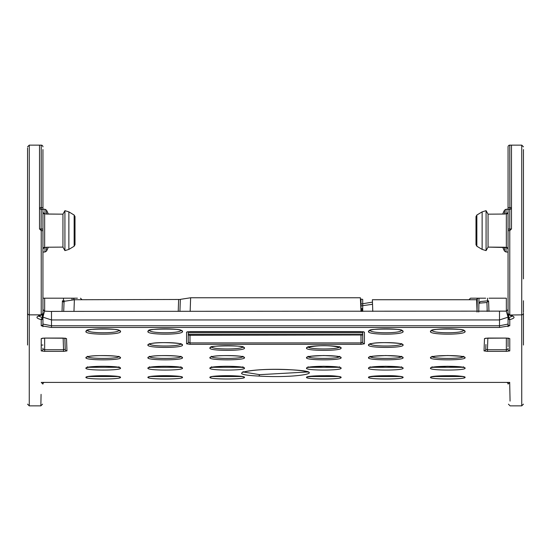 <?xml version="1.0" encoding="UTF-8"?>
<svg xmlns="http://www.w3.org/2000/svg" width="551" height="551" viewBox="0 0 551 551"><rect width="100%" height="100%" fill="white"/><g stroke="black" fill="none" stroke-linecap="round" stroke-linejoin="round"><path stroke-width="0.83" d="M41.311 382.408C40.684 413.677 40.684 413.677 41.311 382.408L509.689 382.408L510.068 401.107M508.063 309.586L508.063 313.34A1.708 1.687 180 0 0 509.771 315.02L510.081 315.193C515.343 316.66 515.343 318.106 510.081 319.532L509.771 319.697A1.708 1.687 -0 0 1 508.063 318.017L508.683 317.844L510.081 319.532M508.063 313.319A1.708 1.687 180 0 0 508.063 313.34L508.063 324.084L508.063 317.156L499.509 319.945L499.509 325.765L508.063 324.084A1.708 1.687 180 0 0 509.771 325.772L499.509 327.452L51.491 327.452L41.229 325.772A1.708 1.687 180 0 0 42.937 324.084L51.491 325.765L51.491 319.945L42.937 317.156L42.937 313.34L42.937 326.702L42.937 298.187L44.652 298.187L42.937 298.187M38.763 316.067L42.937 318.017A1.708 1.687 -0 0 1 41.229 319.697L40.919 319.532C35.643 318.113 35.643 316.667 40.919 315.193L41.229 315.02A1.708 1.687 180 0 0 42.937 313.34L42.937 324.084L42.937 317.156L44.514 311.129L51.491 311.501M485.555 338.218A1.708 1.694 -177.9 0 1 484.481 338.583L487.91 338.073L506.348 338.073L509.771 338.583A1.708 1.694 -0 0 1 508.704 338.211M485.479 338.224L506.348 338.094L506.348 349.727L508.063 349.203L508.063 348.177L508.063 349.203A1.708 1.694 180 0 0 509.771 350.897L506.348 351.366L487.449 351.366L487.449 349.727L485.755 349.265A1.708 1.694 -177.9 0 1 484.047 350.897L487.449 351.366M42.296 338.211A1.708 1.694 180 0 1 41.229 338.583L44.652 338.073L63.089 338.073L66.519 338.583A1.708 1.694 -2.1 0 1 65.445 338.218M66.953 350.897A1.708 1.694 -2.1 0 1 65.252 349.265L65.08 344.492L65.245 349.265L63.551 349.727L63.551 351.366L66.953 350.897L66.519 338.583M42.937 348.177L42.937 349.203A1.708 1.694 180 0 1 41.229 350.897L44.652 351.366L63.551 351.366M189.999 344.32L189.999 342.922L188.29 342.116A1.708 1.694 180 0 1 186.582 343.803L189.999 344.32L361.001 344.32L364.418 343.803A1.708 1.694 180 0 1 362.71 342.116L362.71 331.681L362.71 332.797L188.29 332.797L188.29 342.116L188.29 334.485L362.71 334.485M364.418 343.803L364.418 332.115L361.001 331.585L189.999 331.585L186.582 332.115L186.582 343.803M27.55 278.868L27.55 313.168A1.708 1.687 -0 0 0 29.258 314.855L29.258 405.86L40.85 405.86L41.077 394.364M509.689 382.408C510.316 413.677 510.316 413.677 509.689 382.408M182.519 331.53C183.573 327.983 147 327.941 147.895 331.53C146.745 335.008 183.469 335.063 182.519 331.53L180.831 330.139C181.954 333.637 148.295 333.617 149.576 330.139L147.895 331.53M430.489 368.199C429.133 370.644 465.974 370.699 465.078 368.199C466.167 365.685 429.635 365.657 430.489 368.199L432.17 366.801M430.496 377.38C429.415 379.522 466.063 379.536 465.072 377.38C466.16 375.197 429.677 375.162 430.496 377.38L431.839 376.726M368.481 331.53C367.331 335.001 403.993 335.07 403.105 331.53C404.048 327.962 367.634 327.948 368.481 331.53L370.169 330.139C368.901 333.617 402.554 333.644 401.424 330.139L403.105 331.53M368.488 345.043C367.235 348.163 403.973 348.246 403.098 345.043C404.131 341.827 367.524 341.82 368.488 345.043L370.176 343.645C368.888 346.786 402.561 346.806 401.417 343.645L403.098 345.043M368.495 357.73C367.166 360.499 403.973 360.561 403.091 357.73C404.158 354.885 367.675 354.851 368.495 357.73L370.182 356.332C368.894 359.1 402.574 359.135 401.41 356.332L403.091 357.73M368.502 368.199C367.145 370.644 403.986 370.699 403.091 368.199C404.179 365.685 367.648 365.657 368.502 368.199L370.182 366.801M368.509 377.38C367.427 379.522 404.076 379.536 403.084 377.38C404.172 375.197 367.689 375.162 368.509 377.38L369.852 376.726M306.508 348.06C305.185 351.104 341.971 351.173 341.11 348.06C342.116 344.919 305.626 344.919 306.508 348.06L308.188 346.662C306.9 349.72 340.587 349.74 339.43 346.662L341.11 348.06M306.508 357.73C305.178 360.499 341.985 360.561 341.103 357.73C342.171 354.885 305.688 354.851 306.508 357.73L308.195 356.332C306.907 359.1 340.587 359.135 339.423 356.332L341.103 357.73M306.514 368.199C305.158 370.644 341.999 370.699 341.103 368.199C342.192 365.685 305.66 365.657 306.514 368.199L308.195 366.801M306.521 377.38C305.44 379.522 342.088 379.536 341.097 377.38C342.185 375.197 305.702 375.162 306.521 377.38L307.864 376.726M291.575 369.811C331.44 371.953 297.189 378.434 258.894 376.071C219.67 374.205 254.307 367.393 291.575 369.811L291.383 369.804M209.89 348.06C208.712 351.118 245.47 351.159 244.492 348.06C245.271 344.898 208.981 344.926 209.89 348.06L211.57 346.662C210.268 349.72 243.969 349.74 242.812 346.662L244.492 348.06M182.498 368.199C183.6 365.678 146.869 365.671 147.909 368.199C146.897 370.678 183.345 370.685 182.498 368.199L180.818 366.801M209.897 357.73C208.898 360.533 245.319 360.54 244.492 357.73C245.353 354.858 209.07 354.865 209.897 357.73L211.577 356.332C210.262 359.114 243.962 359.128 242.805 356.332L244.492 357.73M85.922 368.199C84.909 370.678 121.358 370.685 120.511 368.199C121.613 365.678 84.882 365.671 85.922 368.199L87.609 366.801M465.078 357.73C466.146 354.885 429.663 354.851 430.483 357.73C429.153 360.499 465.96 360.561 465.078 357.73L463.398 356.332C464.562 359.135 430.882 359.1 432.17 356.332L430.483 357.73M85.908 331.53C84.758 335.008 121.482 335.063 120.531 331.53C121.585 327.983 85.012 327.941 85.908 331.53L87.588 330.139C86.307 333.617 119.966 333.637 118.844 330.139L120.531 331.53M244.486 368.199C245.588 365.678 208.857 365.671 209.897 368.199C208.884 370.678 245.333 370.685 244.486 368.199L242.805 366.801M244.479 377.38C245.615 375.197 209.077 375.162 209.903 377.38C208.87 379.529 245.34 379.529 244.479 377.38L243.136 376.726M147.902 345.043C146.752 348.177 183.428 348.232 182.512 345.043C183.538 341.827 146.931 341.82 147.902 345.043L149.583 343.645C148.288 346.786 181.975 346.806 180.824 343.645L182.512 345.043M147.909 357.73C147.083 354.865 183.366 354.858 182.505 357.73C183.331 360.54 146.91 360.533 147.909 357.73L149.59 356.332C148.274 359.114 181.975 359.128 180.818 356.332L182.505 357.73M182.491 377.38C183.628 375.197 147.089 375.162 147.916 377.38C146.883 379.529 183.352 379.529 182.491 377.38L181.148 376.726M85.922 357.73C85.095 354.865 121.378 354.858 120.517 357.73C121.344 360.54 84.923 360.533 85.922 357.73L87.602 356.332C86.287 359.114 119.987 359.128 118.83 356.332L120.517 357.73M120.504 377.38C121.64 375.197 85.102 375.162 85.928 377.38C84.895 379.529 121.365 379.529 120.504 377.38L119.161 376.726M465.092 331.53C466.036 327.962 429.622 327.948 430.469 331.53C429.319 335.001 465.981 335.07 465.092 331.53L463.412 330.139C464.541 333.644 430.889 333.617 432.156 330.139L430.469 331.53M27.55 147.964L27.55 149.555L27.55 147.964M27.55 345.036L27.55 149.555M42.937 326.702L42.937 318.003M40.988 145.14L29.258 145.14L29.258 314.855L41.229 314.855A1.708 1.687 180 0 0 42.937 313.168L42.937 313.319A1.708 1.687 180 0 1 42.937 313.34L40.919 315.193M42.937 149.555L42.937 313.209M42.937 278.868L42.937 247.743M75.28 298.187L44.734 298.187M72.023 298.986L72.009 298.187L72.884 298.187M72.89 298.187L77.395 298.187M42.937 209.263L44.989 209.263L44.989 213.926M42.937 146.848A1.708 1.708 0 0 0 41.229 145.14L39.52 145.161L39.52 228.934L41.229 230.642L42.937 230.642M42.937 207.617L41.229 207.589M41.118 228.989L41.229 209.325A1.708 1.708 0 0 1 39.52 207.617L41.229 207.617L41.229 145.14M41.229 315.02L41.229 229.058L39.52 228.934M42.937 229.058L41.229 229.023M41.8 314.924L38.487 316.253L38.666 315.695M42.317 314.69L42.317 317.844L40.919 319.532M508.683 314.69L508.683 317.844L512.237 316.067M509.2 314.924L510.081 315.193M508.063 313.209L508.063 230.642L509.771 230.642L511.48 228.934L511.48 145.161L509.771 145.14A1.708 1.708 0 0 0 508.063 146.848L508.063 212.314M506.011 247.358L506.011 252.014L508.063 252.014L508.063 254.638M508.063 149.555L508.063 146.848M508.063 213.161L508.063 230.642L508.063 207.617L511.48 207.617A1.708 1.708 0 0 1 509.771 209.325L508.063 209.325M512.334 315.695L512.513 316.253L509.668 315.172L508.063 313.34L508.063 317.156L506.348 311.274L508.063 309.421L508.063 313.168A1.708 1.687 -0 0 0 509.771 314.855L509.771 229.058L511.48 228.934M508.063 326.702L508.063 318.003M508.063 346.696L508.063 338.169M508.063 230.642L508.063 239.657M523.45 300.75L523.45 312.3M478.116 298.187L485.693 298.187M487.242 311.391L486.932 302.499L478.902 303.188L479.287 303.16L478.888 304.069L478.991 298.187L470.513 298.187L477.311 298.187L476.629 299.882M360.657 305.957L372.531 304.283M360.588 304.09L372.455 302.12M477.249 301.177L477.187 304.276M477.083 298.835L478.11 298.187M468.956 299.737L470.513 298.187M478.991 298.187L478.75 312.031M477.035 312.066L477.297 298.339M478.757 311.391L478.888 304.049L478.757 311.391M72.009 298.187L72.036 299.778M74.309 299.737L73.703 298.339L73.724 299.744M80.487 298.187L82.044 299.737M73.703 298.339L73.917 298.842M523.45 278.868L523.45 149.555M509.882 209.325L509.771 145.14L521.742 145.14L521.742 314.855A1.708 1.687 -0 0 0 523.45 313.168L523.45 345.036M508.063 209.263L506.011 209.263L504.496 210.193L504.496 214.05M433.045 376.526L462.516 376.526M371.057 376.526L400.529 376.526M309.07 376.526L338.541 376.526M372.786 311.391L372.373 299.737L476.629 299.737L477.035 311.391M179.922 311.391L180.342 299.365L190.639 297.767L360.361 297.767L361.001 311.391A1.708 0.758 180 0 0 362.71 310.633L362.71 299.365L361.001 299.097L361.001 310.916L362.71 310.826A1.708 1.508 180 0 1 362.586 311.391M180.342 299.475L74.371 299.737L73.965 311.391M63.709 311.391L64.068 301.328L74.371 299.737M362.71 311.17A1.708 1.336 180 0 1 362.689 311.391L362.71 308.367L361.001 308.615L361.001 311.384M63.461 298.187L63.51 300.853L62.415 300.853L64.068 302.499M63.51 301.976L63.51 300.853L64.522 300.867M65.245 349.265L64.853 338.169L65.252 349.265M42.937 349.203L44.652 349.727L44.652 338.094L65.521 338.224M486.932 302.499L488.585 300.853L487.49 300.853L487.539 298.187M479.005 303.195L478.888 304.069L478.902 303.188L480.334 301.555L487.49 300.853L487.49 301.976M479.012 303.16L480.334 301.555M506.348 311.136L506.348 298.187L489.068 298.187M485.748 349.265L485.92 344.499M487.077 311.391L487.16 309.021M432.7 367.297L462.868 367.297M370.713 367.297L400.88 367.297M308.725 367.297L338.893 367.297M189.999 335.256L362.71 334.98L362.71 342.116L361.001 342.922L189.999 342.922L189.999 335.256L188.29 334.98M362.71 310.13L362.71 310.633M212.107 367.297L242.275 367.297M88.132 367.297L118.3 367.297M150.12 367.297L180.287 367.297M243.239 371.973L259.7 374.666L307.761 371.973M88.477 376.526L117.955 376.526M150.464 376.526L179.943 376.526M212.452 376.526L241.93 376.526M508.063 212.287L506.348 214.043L506.348 247.22L508.063 248.997M507.161 247.544L488.055 247.11L488.055 214.167L486.078 210.675L482.132 211.866L476.849 215.048L475.995 216.598L475.995 244.678L476.849 246.235L475.995 244.678L475.995 216.598L476.849 215.048L482.132 211.866L486.078 210.675L488.055 214.167L503.986 214.057L488.055 214.167M504.413 247.234L488.055 247.11L486.078 250.609L482.132 249.417L486.078 250.609L486.078 210.675M482.132 249.417L476.849 246.235L482.132 249.417L482.132 211.866M505.129 247.268L506.424 247.42M507.12 213.747L506.459 213.864M504.606 214.043L504.048 214.057M503.986 214.057L507.354 213.698M486.078 250.609L488.055 247.11M42.937 252.014L44.989 252.014L44.989 247.358M45.754 214.002L62.945 214.167L46.67 214.057M47.014 247.22L62.945 247.11L47.014 247.22L43.674 247.578L42.937 248.983L44.652 247.22L44.652 214.043L42.937 212.287M43.922 247.53L44.707 247.399M43.116 213.065L43.646 213.698M62.945 238.838L62.945 247.11L64.922 250.609L68.868 249.417L74.151 246.235L75.005 244.678L75.005 216.598L74.151 215.048L68.868 211.866L64.922 210.675L62.945 214.167L62.945 238.838M62.945 214.167L64.922 210.675L68.868 211.866L74.151 215.048L75.005 216.598L75.005 244.678L74.151 246.235L68.868 249.417L64.922 250.609L62.945 247.11M64.922 210.675L64.922 250.609M509.744 382.408L508.091 384.081A1.708 1.708 0 0 0 506.465 382.408M44.535 382.408A1.708 1.708 0 0 0 42.909 384.081L41.256 382.408M41.118 207.548L41.229 209.325L41.229 207.617M509.771 315.02L521.742 314.855L521.742 405.86L523.45 404.152M509.771 325.772L509.771 319.697M41.229 319.697L41.229 325.772M509.771 350.897L509.771 338.583M484.481 338.583L484.047 350.897M41.229 338.583L41.229 350.897M41.229 345.098L42.937 345.036M41.229 230.642L41.229 229.058M42.937 209.325L41.229 209.325M51.491 327.452L51.491 325.765L499.509 325.765L499.509 327.452M477.173 304.283L477.214 302.155M509.771 209.325L509.771 229.058L508.063 229.058M506.011 213.926L506.011 209.263M504.496 247.234L504.496 251.091L506.011 252.014M463.722 376.726L465.072 377.38M401.734 376.726L403.084 377.38M339.747 376.726L341.097 377.38M62.415 300.853L62.043 311.391M178.221 311.391L178.627 299.737M190.639 297.767L190.15 311.391M499.509 311.501L499.509 319.945L51.491 319.945L51.491 311.391L506.486 311.129M44.652 311.136L44.652 298.187M44.652 351.366L44.652 349.727L63.551 349.727L63.145 338.094M488.957 311.391L488.585 300.853M506.348 351.366L506.348 349.727L487.449 349.727L487.855 338.094M463.391 366.801L465.078 368.199M401.403 366.801L403.091 368.199M339.416 366.801L341.103 368.199M363.398 331.736L187.602 331.736M186.582 332.115A1.708 1.687 -0 0 0 187.671 331.723M361.001 335.256L361.001 344.32M363.329 331.723A1.708 1.687 -0 0 0 364.418 332.115M362.71 308.76A1.708 1.687 180 0 1 361.001 310.454L362.71 308.725M211.584 366.801L209.897 368.199M118.83 366.801L120.511 368.199M149.596 366.801L147.909 368.199M259.7 374.666L258.894 376.071M87.278 376.726L85.928 377.38M149.266 376.726L147.916 377.38M211.253 376.726L209.903 377.38M476.849 246.235L476.849 215.048M46.504 247.234L46.504 251.091A44.459 44.459 0 0 0 48.288 247.213M48.288 214.07A44.459 44.459 0 0 0 46.504 210.193L46.504 214.05M68.868 249.417L68.868 211.866M74.151 215.048L74.151 246.235M510.15 405.86L521.742 405.86M42.069 338.466L42.427 338.231M521.742 145.14L523.45 146.848L521.742 145.14M504.496 210.193A44.459 44.459 0 0 0 502.712 214.07M502.712 247.213A44.459 44.459 0 0 0 504.496 251.091M463.797 376.746L463.983 376.884C458.17 375.3 447.371 375.3 431.585 376.877L431.764 376.746M401.81 376.746L401.996 376.884C396.183 375.3 385.383 375.3 369.597 376.877L369.776 376.746M339.822 376.746L340.008 376.884C334.195 375.3 323.396 375.3 307.61 376.877L307.789 376.746M508.063 313.34L508.063 317.156M44.514 311.129L42.937 309.421L42.937 311.294M42.227 338.224L44.652 338.094M242.805 346.607L243.177 347.288C246.352 345.236 205.902 345.649 211.212 347.288L211.577 346.607M180.818 343.583L181.169 344.251C184.888 343.356 154.425 341.124 149.238 344.251L149.59 343.583M487.001 302.506L479.287 303.16M508.773 338.224L506.348 338.094M339.416 356.283L339.843 357.041L336 356.187L323.761 355.519L311.577 356.194L307.768 357.041L308.195 356.283M463.708 367.441L447.749 366.25L431.853 367.441M463.391 356.283L463.818 357.041L459.975 356.187L447.736 355.519L435.552 356.194L431.743 357.041L432.17 356.283M401.403 356.283L401.831 357.041L397.987 356.187L385.748 355.519L373.564 356.194L369.755 357.041L370.182 356.283M401.72 367.441L385.762 366.25L369.866 367.441M339.733 367.441L323.774 366.25L307.878 367.441M339.423 346.607L339.788 347.288C329.216 345.14 318.561 345.14 307.823 347.288L308.195 346.607M401.41 343.583L401.762 344.251C405.474 343.356 375.011 341.124 369.831 344.251L370.182 343.583M118.837 330.063L119.126 330.634C121.585 328.3 81.589 328.83 87.313 330.634L87.595 330.063M180.824 330.063L181.114 330.634C183.573 328.3 143.577 328.83 149.3 330.634L149.583 330.063M401.417 330.063L401.7 330.634C405.873 328.548 365.554 328.568 369.886 330.634L370.176 330.063M463.405 330.063L463.687 330.634C467.861 328.548 427.542 328.568 431.874 330.634L432.163 330.063M243.122 367.441L243.308 367.607C231.826 365.85 221.082 365.85 211.081 367.607L211.267 367.441M180.818 356.283L181.245 357.041C184.165 355.987 152.93 354.424 149.169 357.041L149.596 356.283M119.147 367.441L119.333 367.607C107.851 365.85 97.107 365.85 87.106 367.607L87.292 367.441M118.83 356.283L119.257 357.041C122.177 355.987 90.943 354.424 87.182 357.041L87.609 356.283M181.134 367.441L181.32 367.607C169.839 365.85 159.094 365.85 149.094 367.607L149.28 367.441M242.805 356.283L243.232 357.041C246.152 355.987 214.918 354.424 211.157 357.041L211.584 356.283M243.101 371.56L242.771 372.194C254.073 369.549 270.314 368.757 291.479 369.817C300.15 370.362 305.736 371.154 308.236 372.2L307.906 371.56M119.236 376.746L119.415 376.884C114.463 375.238 91.087 375.348 87.017 376.884L87.203 376.746M181.224 376.746L181.403 376.884C176.451 375.238 153.075 375.348 149.004 376.884L149.19 376.746M243.211 376.746L243.39 376.884C238.438 375.238 215.062 375.348 210.992 376.884L211.178 376.746M29.258 145.14L27.55 146.848L29.258 145.14M29.258 405.86L27.55 404.152M44.989 252.014L46.504 251.091M46.504 210.193L44.989 209.263M510.102 405.86L508.442 404.179M40.85 405.86L42.558 404.179"/></g></svg>
